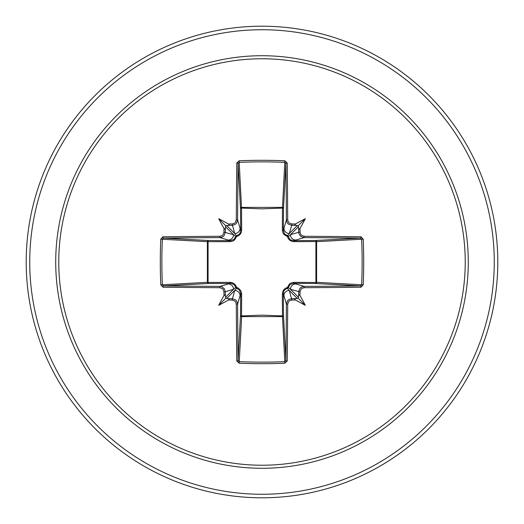 <?xml version="1.0" encoding="UTF-8"?>
<svg xmlns="http://www.w3.org/2000/svg" width="524" height="524" viewBox="0 0 524 524"><rect width="100%" height="100%" fill="white"/><g stroke="black" fill="none" stroke-linecap="round" stroke-linejoin="round"><path stroke-width="0.79" d="M232.106 300.042L234.719 290.46L236.586 288.292A1.179 1.172 45 0 1 235.708 287.414L233.54 289.281L225.32 291.744A233.953 20.39 90 0 0 225.366 295.674L225.89 298.11L228.326 298.634A233.953 20.39 0 0 0 232.256 298.68L235.59 299.866L236.782 301.195L237.614 304.018A233.802 6.118 90 0 0 238.086 360.499L239.258 361.652L239.141 363.217L236.776 360.99A234.981 6.15 -90 0 1 236.304 304.234L235.656 302.021L234.719 300.979L232.106 300.042A235.125 20.495 180 0 1 228.431 300.003A174.459 123.278 138 0 1 218.698 305.302A174.459 123.278 -48 0 1 223.997 295.569A235.125 20.495 -90 0 1 223.958 291.894L223.29 289.661L222.359 288.619L219.766 287.696L219.982 286.386L221.731 286.694L224.482 288.894L225.32 291.744L223.958 291.894M219.766 287.696A234.981 6.15 180 0 1 163.01 287.224L160.783 284.859A235.793 103.366 -90 0 1 160.298 262A235.793 103.366 -90 0 1 160.783 239.141L162.348 239.258A234.614 102.848 90 0 0 161.864 262A234.614 102.848 90 0 0 162.348 284.742L163.501 285.914A233.802 6.118 -0 0 0 219.982 286.386L230.403 283.314A1.179 0.347 89.5 0 1 230.062 282.351L232.276 282.711L234.313 283.818L235.734 285.41L236.566 287.434L238.4 288.148L241.007 291.017L241.649 293.938L241.531 315.92L262 315.14L282.469 315.92L282.351 293.938L282.711 291.724L283.818 289.687L285.41 288.266L287.434 287.434L289.399 284.06L291.017 282.993L293.938 282.351L315.92 282.469A1.179 0.38 -89.5 0 1 315.546 283.504L293.597 283.314L304.018 286.386L304.234 287.696L302.021 288.344L300.979 289.281L300.042 291.894A235.125 20.495 90 0 1 300.003 295.569A174.459 123.278 48 0 1 305.302 305.302A174.459 123.278 -138 0 1 295.569 300.003A235.125 20.495 180 0 1 291.894 300.042L289.661 300.711L288.619 301.641L287.696 304.234A234.981 6.15 90 0 1 287.224 360.99L284.859 363.217A235.793 103.366 180 0 1 262 363.702A235.793 103.366 180 0 1 239.141 363.217M284.859 363.217L282.469 315.92A1.179 0.38 179.5 0 0 283.504 315.546A1.179 1.061 -3.1 0 1 282.325 316.607L241.675 316.607L239.258 361.652A234.614 102.848 -0 0 0 262 362.136A234.614 102.848 -0 0 0 284.742 361.652L285.914 360.499A233.802 6.118 -90 0 0 286.386 304.018L287.565 300.711L288.894 299.518L291.744 298.68A233.953 20.39 0 0 0 295.674 298.634L298.11 298.11L298.634 295.674A233.953 20.39 -90 0 0 298.68 291.744L299.866 288.41L301.195 287.218L304.018 286.386A233.802 6.118 0 0 0 360.499 285.914L361.652 284.742A234.614 102.848 -90 0 0 361.652 239.258L360.499 238.086A233.802 6.118 180 0 0 304.018 237.614L293.597 240.686L315.546 240.496A1.179 0.38 89.5 0 1 315.92 241.531L316.607 241.675L316.607 282.325L315.92 282.469L315.92 241.531L293.938 241.649L291.724 241.289L289.687 240.182L288.266 238.59L287.434 236.566L284.06 234.601L282.993 232.983L282.351 230.062L282.469 208.08A1.179 0.38 -179.5 0 1 283.504 208.454L283.314 230.403L286.386 219.982A233.802 6.118 -90 0 0 285.914 163.501L284.742 162.348A234.614 102.848 180 0 0 239.258 162.348L238.086 163.501A233.802 6.118 90 0 0 237.614 219.982L236.435 223.29L235.106 224.482L232.256 225.32A233.953 20.39 180 0 0 228.326 225.366L225.89 225.89L225.366 228.326A233.953 20.39 90 0 0 225.32 232.256L224.134 235.59L222.805 236.782L219.982 237.614A233.802 6.118 180 0 0 163.501 238.086L162.348 239.258L207.393 241.675A1.179 1.061 93.1 0 1 208.454 240.496A1.179 0.38 -89.5 0 0 208.08 241.531L208.08 282.469L230.062 282.351M160.783 239.141L163.01 236.776A234.981 6.15 0 0 1 219.766 236.304L221.98 235.656L223.021 234.719L223.958 232.106A235.125 20.495 -90 0 1 223.997 228.431A174.459 123.278 -132 0 1 218.698 218.698A174.459 123.278 42 0 1 228.431 223.997A235.125 20.495 0 0 1 232.106 223.958L234.339 223.29L235.381 222.359L236.304 219.766L237.614 219.982L240.686 230.403L240.496 208.454A1.179 1.061 176.9 0 1 241.675 207.393L282.325 207.393A1.179 1.061 -176.9 0 1 283.504 208.454L285.914 163.501A1.179 0.498 179.3 0 1 287.224 163.01A234.981 6.15 90 0 1 287.696 219.766L288.344 221.98L289.281 223.021L291.894 223.958L291.744 225.32L288.41 224.134L287.218 222.805L286.386 219.982L287.696 219.766M363.217 239.141L316.607 241.675A1.179 1.061 -93.1 0 0 315.546 240.496L360.499 238.086A1.179 0.498 -89.3 0 0 360.99 236.776L363.217 239.141A235.793 103.366 90 0 1 363.217 284.859L316.607 282.325A1.179 1.061 -86.9 0 1 315.546 283.504L360.499 285.914A1.179 0.498 89.3 0 1 360.99 287.224A234.981 6.15 180 0 1 304.234 287.696M236.304 219.766A234.981 6.15 -90 0 1 236.776 163.01L239.141 160.783A235.793 103.366 -0 0 1 262 160.298A235.793 103.366 -0 0 1 284.859 160.783L282.469 208.08L262 208.86L241.531 208.08L241.649 230.062L241.289 232.276L240.182 234.313L238.59 235.734L236.566 236.566L234.601 239.94L232.983 241.007L230.062 241.649L207.393 241.675L207.393 282.325L208.08 282.469A1.179 0.38 89.5 0 0 208.454 283.504A1.179 1.061 86.9 0 1 207.393 282.325L160.783 284.859M262 58.767A203.233 203.233 0 0 1 465.233 262A203.233 203.233 0 0 1 262 465.233A203.233 203.233 0 0 1 58.767 262A203.233 203.233 0 0 1 262 58.767M284.859 160.783L287.224 163.01M291.894 223.958A235.125 20.495 0 0 1 295.569 223.997A174.459 123.278 -42 0 1 305.302 218.698A174.459 123.278 132 0 1 300.003 228.431A235.125 20.495 90 0 1 300.042 232.106L300.711 234.339L301.641 235.381L304.234 236.304A234.981 6.15 -0 0 1 360.99 236.776M363.217 284.859L360.99 287.224M262 26.2A235.8 235.8 0 0 1 497.8 262A235.8 235.8 0 0 1 262 497.8A235.8 235.8 0 0 1 26.2 262A235.8 235.8 0 0 1 262 26.2A235.8 235.8 0 0 0 26.2 262A235.8 235.8 0 0 0 262 497.8M236.776 360.99A1.179 0.498 179.3 0 0 238.086 360.499L240.496 315.546A1.179 0.38 -179.5 0 0 241.531 315.92L241.675 316.607A1.179 1.061 3.1 0 1 240.496 315.546L240.686 293.597L237.614 304.018L236.304 304.234M287.696 304.234L286.386 304.018L283.314 293.597L283.504 315.546L285.914 360.499A1.179 0.498 0.7 0 0 287.224 360.99M298.634 228.326L298.11 225.89L295.674 225.366A233.953 20.39 180 0 0 291.744 225.32L289.281 233.54L287.414 235.708A1.179 1.172 -135 0 1 288.292 236.586L290.46 234.719L298.68 232.256A233.953 20.39 -90 0 0 298.634 228.326L299.093 229.257L300.003 228.431M163.01 236.776A1.179 0.498 89.3 0 0 163.501 238.086L208.454 240.496L230.403 240.686L219.982 237.614L219.766 236.304M223.958 232.106L233.54 234.719L235.708 236.586A1.179 1.172 135 0 1 236.586 235.708L234.719 233.54L232.106 223.958M300.042 291.894L290.46 289.281L288.292 287.414A1.179 1.172 -45 0 1 287.414 288.292L289.281 290.46L291.894 300.042M226.65 298.529L234.719 290.46A5.358 5.338 16.7 0 1 240.077 295.798M241.649 293.938A1.179 0.347 -179.5 0 1 240.686 293.597L239.488 290.073L236.586 288.292L236.566 287.434L235.708 287.414L234.235 284.781L231.556 283.418L208.454 283.504L163.501 285.914A1.179 0.498 -89.3 0 0 163.01 287.224M228.202 283.923A5.358 5.338 73.3 0 1 233.54 289.281L225.471 297.35M225.471 226.65L233.54 234.719A5.358 5.338 106.7 0 1 228.202 240.077M230.062 241.649A1.179 0.347 -89.5 0 1 230.403 240.686L233.927 239.488L235.708 236.586L236.566 236.566L236.586 235.708L239.219 234.235L240.077 233.016L240.686 230.403A1.179 0.347 179.5 0 1 241.649 230.062M240.077 228.202A5.358 5.338 163.3 0 1 234.719 233.54L226.65 225.471M283.923 295.798A5.358 5.338 -16.7 0 1 289.281 290.46L297.35 298.529M293.938 282.351A1.179 0.347 -89.5 0 1 293.597 283.314L290.073 284.512L288.292 287.414L287.434 287.434L287.414 288.292L284.781 289.765L283.923 290.984L283.314 293.597A1.179 0.347 179.5 0 1 282.351 293.938M298.529 297.35L290.46 289.281A5.358 5.338 -73.3 0 1 295.798 283.923M297.35 225.471L289.281 233.54A5.358 5.338 -163.3 0 1 283.923 228.202M282.351 230.062A1.179 0.347 -179.5 0 1 283.314 230.403L284.512 233.927L287.414 235.708L287.434 236.566L288.292 236.586L289.765 239.219L290.984 240.077L293.597 240.686A1.179 0.347 89.5 0 1 293.938 241.649M304.234 236.304L304.018 237.614L300.711 236.435L298.831 233.468L298.68 232.256L300.042 232.106M295.798 240.077A5.358 5.338 -106.7 0 1 290.46 234.719L298.529 226.65M236.776 163.01A1.179 0.498 0.7 0 1 238.086 163.501L240.496 208.454A1.179 0.38 179.5 0 1 241.531 208.08L239.141 160.783M225.366 295.674L224.907 294.743L223.997 295.569M228.431 300.003L229.257 299.06L228.326 298.634M223.997 228.431L224.94 229.257L225.366 228.326M228.326 225.366L229.257 224.907L228.431 223.997M295.674 298.634L294.743 299.093L295.569 300.003M300.003 295.569L299.06 294.743L298.634 295.674M295.569 223.997L294.743 224.94L295.674 225.366M218.698 305.302L225.89 298.11M305.302 305.302L298.11 298.11M305.302 218.698L298.11 225.89M218.698 218.698L225.89 225.89M262 468.279A206.279 206.279 0 0 1 55.721 262A206.279 206.279 0 0 1 262 55.721A206.279 206.279 0 0 1 468.279 262A206.279 206.279 0 0 1 262 468.279M262 29.737A232.263 232.263 0 0 1 494.263 262A232.263 232.263 0 0 1 262 494.263A232.263 232.263 0 0 1 29.737 262A232.263 232.263 0 0 1 262 29.737"/></g></svg>
